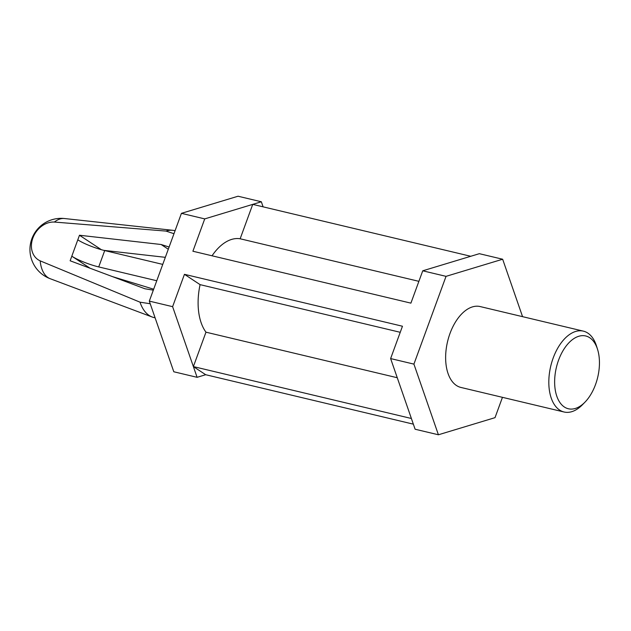 <?xml version="1.0" encoding="UTF-8"?>
<svg xmlns="http://www.w3.org/2000/svg" width="631" height="631" viewBox="0 0 631 631"><rect width="100%" height="100%" fill="white"/><g stroke="black" fill="none" stroke-linecap="round" stroke-linejoin="round"><path stroke-width="0.95" d="M169.108 247.029L161.126 244.505L79.474 235.245L70.136 260.777L144.925 288.769L153.325 290.15M54.369 222.057A21.194 17.084 -56.6 0 0 32.867 238.029A21.194 17.084 -56.6 0 0 40.171 260.855A31.006 17.605 103.4 0 0 48.059 277.624A31.006 17.605 103.4 0 0 50.172 278.705A31.171 31.171 0 0 1 64.504 218.531A31.006 17.605 103.4 0 0 54.369 222.057L166.032 231.088L173.982 233.699M150.225 303.74L140.019 302.186L40.171 260.855M140.019 302.186A44.683 25.374 103.4 0 0 149.176 315.461A44.683 25.374 103.4 0 0 152.229 317.03A44.683 25.374 103.4 0 0 154.997 317.764L155.092 317.779M589.717 337.727A37.41 21.241 -76.6 0 1 597.573 349.408A37.41 21.241 -76.6 0 1 585.024 402.105A37.41 21.241 -76.6 0 1 554.791 377.638A37.41 21.241 -76.6 0 1 589.717 337.727M585.024 402.105L582.587 404.613A41.567 23.599 -76.6 0 1 564.082 412.004A41.567 23.599 -76.6 0 1 550.753 366.106A41.567 23.599 -76.6 0 1 583.344 331.133A41.567 23.599 -76.6 0 1 587.8 333.081A41.567 23.599 -76.6 0 1 596.524 346.072L597.573 349.408M79.474 235.245L101.37 249.702M90.052 268.23L71.816 256.194A20.784 3.47 -159.9 0 0 98.72 266.929L156.764 280.748M165.338 257.33L103.815 250.357M161.126 244.505L168.296 249.237M212.04 255.792A51.955 29.507 103.4 0 1 240.151 238.778L252.739 204.373L470.758 256.281L422.746 270.802L410.907 303.14L192.897 251.233L204.728 218.894L261.344 201.77L238.045 196.225L181.428 213.341L149.31 301.113L173.801 371.769L197.101 377.314L193.378 366.587L205.698 374.719L197.101 377.314M261.344 201.77L263.095 206.842M240.151 238.778L418.889 281.331M522.563 316.659L502.655 259.231L446.038 276.346L413.92 364.119L438.411 434.775L415.111 429.23L390.621 358.574L402.46 326.235L184.449 274.319L200.082 284.644L400.235 332.3M205.698 374.719L413.36 424.158M583.344 331.133L480.159 306.563A41.567 23.599 103.4 0 0 448.673 337.443A41.567 23.599 103.4 0 0 456.45 385.494A41.567 23.599 103.4 0 0 460.906 387.442L564.082 412.004M438.411 434.775L495.019 417.659L502.457 397.333M470.758 256.281L479.355 253.686L502.655 259.231M390.621 358.574L413.92 364.119M422.746 270.802L446.038 276.346M181.428 213.341L204.728 218.894M149.31 301.113L172.61 306.666L184.449 274.319M200.082 284.644A51.955 29.507 103.4 0 0 205.974 332.182L193.378 366.587L172.61 306.666M175.071 230.725A44.683 25.374 103.4 0 0 172.878 230.315A44.683 25.374 103.4 0 0 166.032 231.088M153.672 289.203L112.452 276.615M77.802 239.835A20.784 3.47 -159.9 0 0 104.707 250.57L162.751 264.397M205.974 332.182L397.262 377.732M193.378 366.587L411.396 418.495M104.707 250.57L98.72 266.929M50.172 278.705L152.229 317.03M64.504 218.531L172.878 230.315"/></g></svg>
